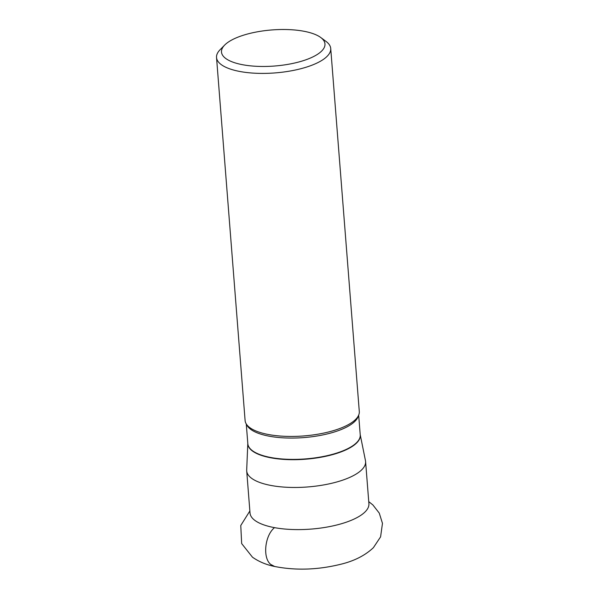 <?xml version="1.0" encoding="UTF-8"?>
<svg xmlns="http://www.w3.org/2000/svg" width="599" height="599" viewBox="0 0 599 599"><rect width="100%" height="100%" fill="white"/><g stroke="black" fill="none" stroke-linecap="round" stroke-linejoin="round"><path stroke-width="0.9" d="M247.806 443.47L246.691 470.028A59.63 20.785 -4.5 0 0 246.706 470.904A59.63 20.785 -4.5 0 0 286.809 487.272A59.63 20.785 -4.5 0 0 352.017 476.325A59.63 20.785 -4.5 0 0 365.592 461.552A59.63 20.785 -4.5 0 0 365.472 460.683L360.209 434.627M216.531 57.497L245.103 420.535A57.272 19.962 -4.5 0 0 250.307 427.993A57.272 19.962 -4.5 0 0 265.844 433.99A57.272 19.962 -4.5 0 0 355.319 419.727A57.272 19.962 -4.5 0 0 359.295 411.543L330.723 48.512A57.272 19.962 175.5 0 1 298.684 69.259A57.272 19.962 175.5 0 1 237.271 70.959A57.272 19.962 175.5 0 1 216.531 57.497A57.272 19.962 175.5 0 1 220.043 49.777L224.677 45.06A51.903 18.09 175.5 0 1 271.811 29.95A51.903 18.09 175.5 0 1 320.735 37.497A51.903 18.09 175.5 0 1 304.337 60.334A51.903 18.09 175.5 0 1 240.289 64.25A51.903 18.09 175.5 0 1 224.677 45.06M320.735 37.497L326.043 41.428A57.272 19.962 175.5 0 1 330.723 48.512M246.706 470.904L250.023 513.044A59.63 20.785 -4.5 0 0 290.126 529.411A59.63 20.785 -4.5 0 0 355.334 518.464A59.63 20.785 -4.5 0 0 368.909 503.692L365.592 461.552M360.216 434.687A56.396 19.655 175.5 0 1 347.435 449.16A56.396 19.655 175.5 0 1 285.087 459.478A56.396 19.655 175.5 0 1 247.814 443.537M246.271 423.965L247.829 443.732A56.373 19.655 -4.5 0 0 305.572 458.901A56.373 19.655 -4.5 0 0 360.231 434.889L358.674 415.122M246.668 424.564A56.373 19.655 -4.5 0 0 303.895 437.577A56.373 19.655 -4.5 0 0 358.374 415.773M274.522 527.644C264.736 535.513 262.459 558.081 270.8 564.475L274.709 566.497C266.278 564.79 258.873 561.69 252.478 557.197L241.667 543.578L240.768 525.503L249.858 510.992M368.744 501.64L372.885 504.942L379.257 513.088L382.469 523.354L380.59 536.854L373.387 547.681C365.046 555.52 354.099 561.068 340.554 564.31C317.769 569.896 295.824 570.622 274.709 566.497"/></g></svg>
